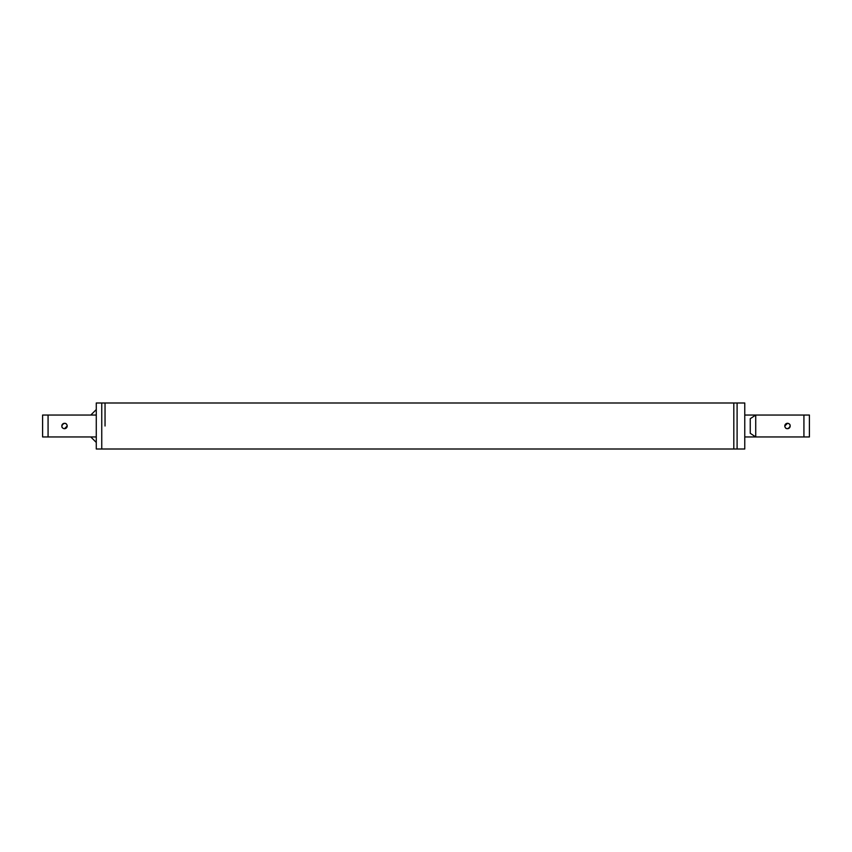 <?xml version="1.0" encoding="UTF-8"?>
<svg xmlns="http://www.w3.org/2000/svg" width="852" height="852" viewBox="0 0 852 852"><rect width="100%" height="100%" fill="white"/><g stroke="black" fill="none" stroke-linecap="round" stroke-linejoin="round"><path stroke-width="1.28" d="M90.802 415.041L96.276 409.567M90.802 436.959L96.276 442.433M105.041 426L105.041 402.996L105.041 426M101.75 426L101.75 449.004L737.097 449.004L737.097 402.996L737.097 449.004L744.765 449.004L744.765 402.996L733.817 402.996L733.817 449.004L733.817 402.996L101.75 402.996L101.75 449.004L96.276 449.004L96.276 402.996L101.75 402.996L101.75 426M750.25 433.306L755.724 436.959L809.4 436.959L809.4 415.041L755.724 415.041L750.25 418.694L750.25 433.306M64.507 428.694L67.201 426C66.094 419.163 57.67 427.587 64.507 428.694A2.694 2.694 0 0 1 62.175 424.658A2.694 2.694 0 0 1 66.839 424.658A2.694 2.694 0 0 1 64.507 428.694M48.074 436.959L48.074 415.041L42.6 415.041L42.6 436.959L96.276 436.959M48.074 415.041L96.276 415.041M787.493 423.306L784.798 426C785.906 432.837 794.33 424.413 787.493 423.306A2.694 2.694 0 0 1 789.825 427.342A2.694 2.694 0 0 1 785.161 427.342A2.694 2.694 0 0 1 787.493 423.306M803.926 415.041L803.926 436.959M744.765 415.041L755.724 415.041L755.724 436.959L744.765 436.959"/></g></svg>
